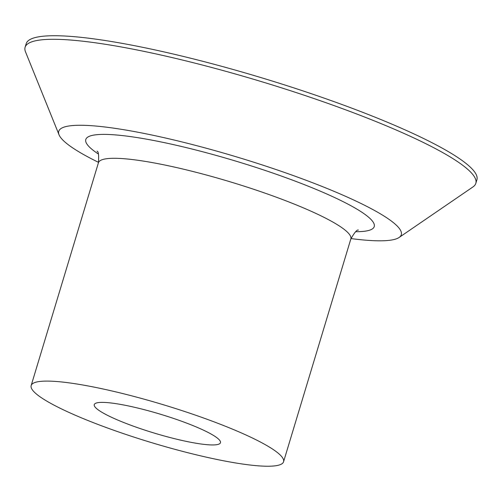 <?xml version="1.0" encoding="UTF-8"?>
<svg xmlns="http://www.w3.org/2000/svg" width="502" height="502" viewBox="0 0 502 502"><rect width="100%" height="100%" fill="white"/><g stroke="black" fill="none" stroke-linecap="round" stroke-linejoin="round"><path stroke-width="0.75" d="M350.961 238.569A178.913 26.92 -163.2 0 0 399.109 237.477L472.959 186.932A235.407 35.422 -163.2 0 0 475.821 183.355L476.9 179.785A235.407 35.422 -163.2 0 0 370.928 115.542A235.407 35.422 -163.2 0 0 143.221 47.426A235.407 35.422 -163.2 0 0 26.179 43.705L25.1 47.27A235.407 35.422 -163.2 0 0 25.502 51.838L59.041 134.8A178.913 26.92 -163.2 0 0 98.543 162.359M475.821 183.355A235.407 35.422 -163.2 0 0 369.855 119.106A235.407 35.422 -163.2 0 0 142.148 50.991A235.407 35.422 -163.2 0 0 25.1 47.27M399.109 237.477A178.913 26.92 -163.2 0 0 329.343 189.392A178.913 26.92 -163.2 0 0 147.695 134.16A178.913 26.92 -163.2 0 0 59.041 134.8M218.025 459.681A131.831 19.835 -163.2 0 0 283.567 461.765A131.831 19.835 -163.2 0 0 224.225 425.784A131.831 19.835 -163.2 0 0 96.71 387.644A131.831 19.835 -163.2 0 0 31.162 385.561A131.831 19.835 -163.2 0 0 90.504 421.536A131.831 19.835 -163.2 0 0 218.025 459.681M127.037 405.654A65.913 9.921 -163.2 0 0 94.263 404.612A65.913 9.921 -163.2 0 0 123.938 422.596A65.913 9.921 -163.2 0 0 187.692 441.672A65.913 9.921 -163.2 0 0 220.466 442.714A65.913 9.921 -163.2 0 0 190.798 424.723A65.913 9.921 -163.2 0 0 127.037 405.654M355.673 231.698A150.663 22.672 -163.2 0 0 332.82 196.709A150.663 22.672 -163.2 0 0 160.69 141.878A150.663 22.672 -163.2 0 0 98.423 154.026M358.409 230.098C357.117 229.427 354.594 232.382 350.835 238.971A131.831 19.835 -163.2 0 0 291.493 202.99A131.831 19.835 -163.2 0 0 163.972 164.844A131.831 19.835 -163.2 0 0 98.43 162.761L31.162 385.561M97.024 151.184C98.474 151.309 98.944 155.168 98.43 162.761M350.835 238.971L283.567 461.765"/></g></svg>
